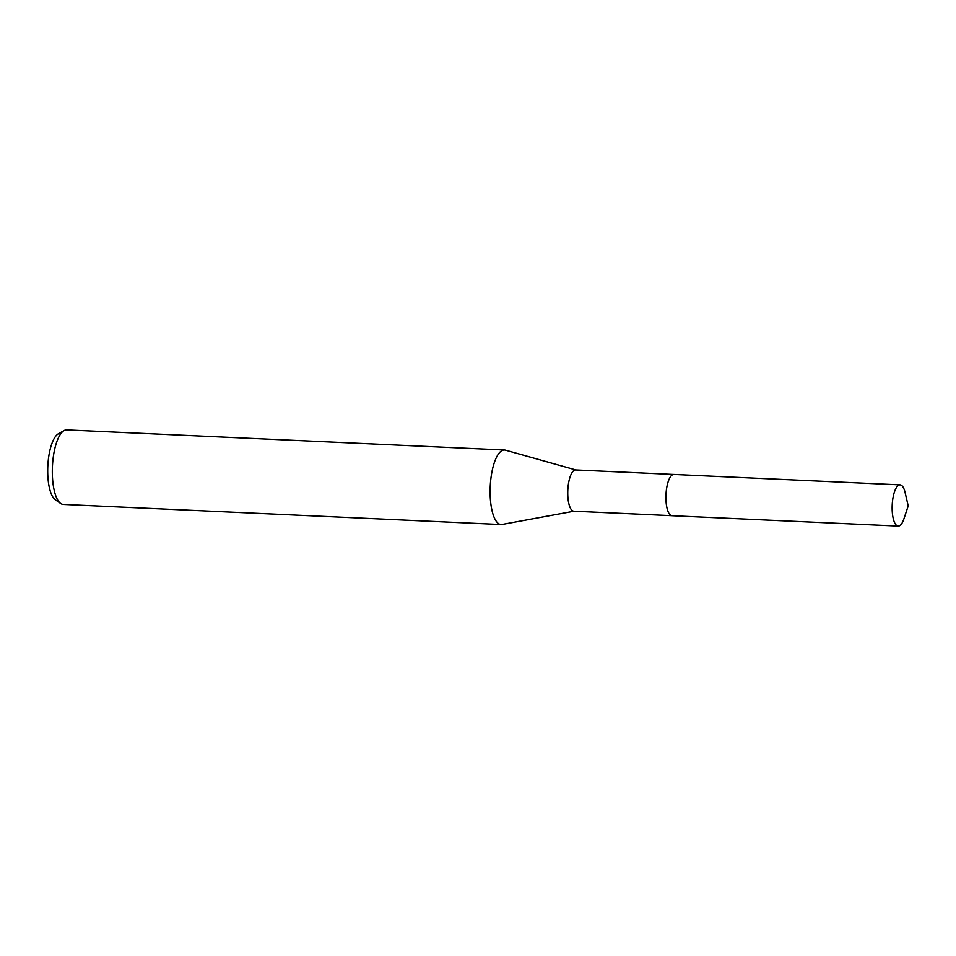 <?xml version="1.0" encoding="UTF-8"?>
<svg xmlns="http://www.w3.org/2000/svg" width="956" height="956" viewBox="0 0 956 956"><rect width="100%" height="100%" fill="white"/><g stroke="black" fill="none" stroke-linecap="round" stroke-linejoin="round"><path stroke-width="1.43" d="M673.61 474.463L575.691 469.958A20.638 6.955 92.6 0 0 574.257 470.328A20.638 6.955 92.6 0 0 567.745 492.376A20.638 6.955 92.6 0 0 573.803 511.185L671.721 515.678M575.966 469.982L505.461 450.18A37.296 12.571 92.6 0 0 504.481 450.025A37.296 12.571 92.6 0 0 501.876 450.694A37.296 12.571 92.6 0 0 490.105 490.524A37.296 12.571 92.6 0 0 501.064 524.521A37.296 12.571 92.6 0 0 502.043 524.45L574.078 511.197M504.481 450.025L66.693 429.925A37.296 12.571 92.6 0 0 64.088 430.594A37.296 12.571 92.6 0 0 64.064 430.606A37.296 12.571 92.6 0 0 52.425 466.6A37.296 12.571 92.6 0 0 60.718 503.501A37.296 12.571 92.6 0 0 63.275 504.421L501.064 524.521M64.064 430.606L58.316 433.857A33.711 11.364 92.6 0 0 58.316 433.857A33.711 11.364 92.6 0 0 47.8 466.385A33.711 11.364 92.6 0 0 55.293 499.749L60.718 503.501M670.921 476.172A20.638 6.955 92.6 0 0 665.973 494.766A20.638 6.955 92.6 0 0 669.188 513.719M672.427 474.845A20.638 6.955 92.6 0 0 665.985 494.766A20.638 6.955 92.6 0 0 670.574 515.188M892.151 509.369A20.638 6.955 92.6 0 0 898.21 526.075A20.638 6.955 92.6 0 0 903.886 518.917L908.2 505.879L905.093 492.507A20.638 6.955 92.6 0 0 900.098 484.859A20.638 6.955 92.6 0 0 892.151 509.369M900.098 484.859L673.884 474.451A20.65 6.955 92.6 0 0 665.938 498.984A20.65 6.955 92.6 0 0 671.984 515.714L898.21 526.075"/></g></svg>
